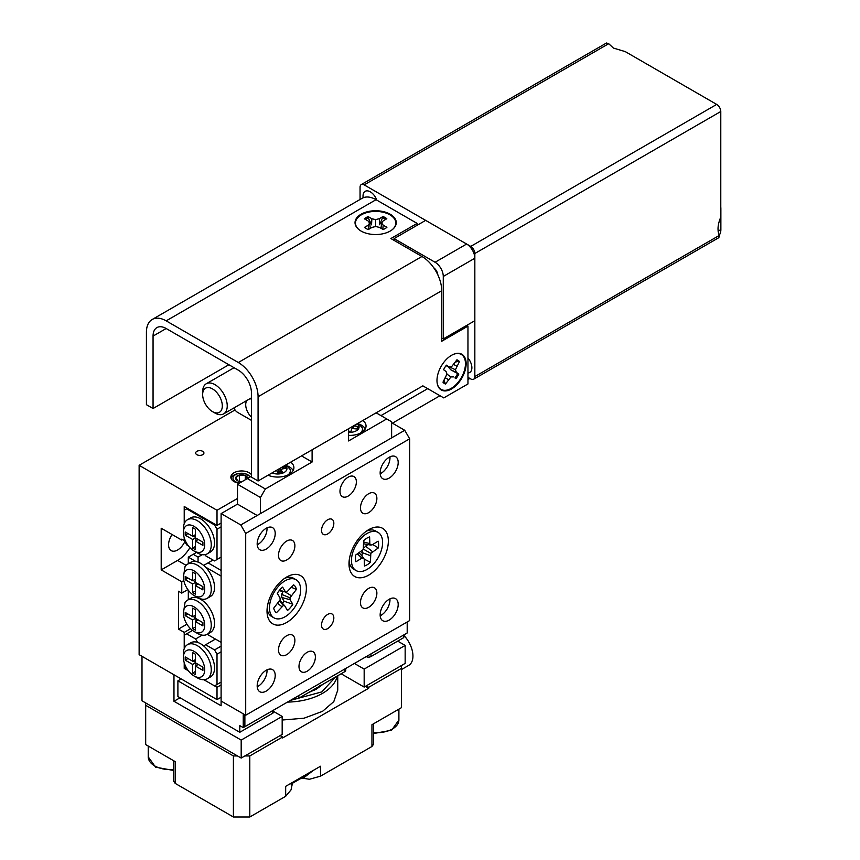<?xml version="1.0" encoding="UTF-8"?>
<svg xmlns="http://www.w3.org/2000/svg" width="860" height="860" viewBox="0 0 860 860"><rect width="100%" height="100%" fill="white"/><g stroke="black" fill="none" stroke-linecap="round" stroke-linejoin="round"><path stroke-width="1.29" d="M172.086 534.522A12.749 7.364 120 0 0 171.215 550.636A12.749 7.364 120 0 0 177.59 550.002A12.749 7.364 120 0 0 184.825 541.639M202.702 451.328A4.128 2.376 0 0 0 198.208 450.812A4.128 2.376 0 0 0 195.672 453.016A4.128 2.376 0 0 0 196.875 454.693A4.128 2.376 0 0 0 201.369 455.209A4.128 2.376 0 0 0 203.917 453.016A4.128 2.376 0 0 0 202.702 451.328M251.442 474.656A10.75 6.203 0 0 0 249.196 472.763A10.75 6.203 0 0 0 237.489 471.42A10.75 6.203 0 0 0 230.856 477.149A10.75 6.203 0 0 0 233.995 481.535A10.75 6.203 0 0 0 239.295 483.212M221.106 523.063L217.01 525.428L217.01 510.281L139.126 465.314L139.126 654.654L217.01 699.61L217.01 687.312L203.884 679.733L214.549 685.893L221.106 682.098M187.491 508.389L184.212 510.281L184.212 523.783L184.212 506.497L217.01 525.428M188.372 545.821L186.674 544.842L184.212 540.574L184.212 537.736L184.212 540.574L181.75 539.155L181.75 540.101L182.578 539.629M181.75 540.101L161.196 528.233L161.196 569.89L181.75 581.758L183.793 580.586M181.75 581.758L181.75 593.12L187.846 589.595M181.75 593.12L178.471 591.228L178.471 629.09L184.212 632.401L184.212 648.741L184.212 635.239L192.522 630.445M235.038 409.94L139.126 465.314M237.5 498.456L217.01 510.281M190.544 628.746L184.212 632.401M184.212 668.37L188.372 670.779L186.674 669.8L184.212 665.533L184.212 662.695L184.212 668.37L185.438 667.661M221.106 697.245L217.01 699.61M221.106 684.947L217.01 687.312M186.932 624.209L178.471 629.09M161.196 569.89L177.59 560.419A25.51 14.727 120 0 0 189.931 547.659M356.373 481.89A11.599 6.697 120 0 0 353.976 476.58A11.599 6.697 120 0 0 345.043 479.687A11.599 6.697 120 0 0 339.979 491.35A11.599 6.697 120 0 0 342.377 496.661A11.599 6.697 120 0 0 351.31 493.554A11.599 6.697 120 0 0 356.373 481.89M315.383 657.018A11.599 6.697 120 0 0 312.986 651.708A11.599 6.697 120 0 0 304.053 654.815A11.599 6.697 120 0 0 298.99 666.478A11.599 6.697 120 0 0 301.387 671.789A11.599 6.697 120 0 0 310.32 668.682A11.599 6.697 120 0 0 315.383 657.018M333.831 617.964A8.697 5.02 120 0 0 332.024 613.986A8.697 5.02 120 0 0 325.327 616.319A8.697 5.02 120 0 0 321.533 625.07A8.697 5.02 120 0 0 323.338 629.047A8.697 5.02 120 0 0 330.036 626.714A8.697 5.02 120 0 0 333.831 617.964M333.831 523.299A8.697 5.02 120 0 0 332.024 519.322A8.697 5.02 120 0 0 325.327 521.654A8.697 5.02 120 0 0 321.533 530.405A8.697 5.02 120 0 0 323.338 534.383A8.697 5.02 120 0 0 330.036 532.05A8.697 5.02 120 0 0 333.831 523.299M376.873 593.12A11.599 6.697 120 0 0 374.465 587.81A11.599 6.697 120 0 0 365.532 590.917A11.599 6.697 120 0 0 360.469 602.58A11.599 6.697 120 0 0 362.877 607.891A11.599 6.697 120 0 0 371.81 604.784A11.599 6.697 120 0 0 376.873 593.12M376.873 498.456A11.599 6.697 120 0 0 374.465 493.145A11.599 6.697 120 0 0 365.532 496.252A11.599 6.697 120 0 0 360.469 507.916A11.599 6.697 120 0 0 362.877 513.226A11.599 6.697 120 0 0 371.81 510.12A11.599 6.697 120 0 0 376.873 498.456M294.883 640.453A11.599 6.697 120 0 0 292.486 635.142A11.599 6.697 120 0 0 283.553 638.249A11.599 6.697 120 0 0 278.489 649.913A11.599 6.697 120 0 0 280.897 655.223A11.599 6.697 120 0 0 289.831 652.116A11.599 6.697 120 0 0 294.883 640.453M294.883 545.788A11.599 6.697 120 0 0 292.486 540.478A11.599 6.697 120 0 0 283.553 543.585A11.599 6.697 120 0 0 278.489 555.248A11.599 6.697 120 0 0 280.897 560.559A11.599 6.697 120 0 0 289.831 557.452A11.599 6.697 120 0 0 294.883 545.788M266.976 527.857A12.749 7.364 -60 0 1 267.019 528.739A12.749 7.364 -60 0 1 257.215 544.778M257.172 543.885A12.749 7.364 -60 0 1 262.741 531.061A12.749 7.364 -60 0 1 272.566 527.642A12.749 7.364 -60 0 1 275.211 533.479A12.749 7.364 -60 0 1 269.642 546.315A12.749 7.364 -60 0 1 259.817 549.733A12.749 7.364 -60 0 1 257.172 543.885M389.956 598.861A12.749 7.364 -60 0 1 389.988 599.742A12.749 7.364 -60 0 1 380.185 615.782M380.152 614.889A12.749 7.364 -60 0 1 385.721 602.054A12.749 7.364 -60 0 1 395.546 598.635A12.749 7.364 -60 0 1 398.191 604.472A12.749 7.364 -60 0 1 392.622 617.308A12.749 7.364 -60 0 1 382.797 620.726A12.749 7.364 -60 0 1 380.152 614.889M389.956 456.853A12.749 7.364 -60 0 1 389.988 457.746A12.749 7.364 -60 0 1 380.185 473.785M380.152 472.892A12.749 7.364 -60 0 1 385.721 460.057A12.749 7.364 -60 0 1 395.546 456.638A12.749 7.364 -60 0 1 398.191 462.476A12.749 7.364 -60 0 1 392.622 475.311A12.749 7.364 -60 0 1 382.797 478.73A12.749 7.364 -60 0 1 380.152 472.892M266.976 669.854A12.749 7.364 -60 0 1 267.019 670.746A12.749 7.364 -60 0 1 257.215 686.774M257.172 685.893A12.749 7.364 -60 0 1 262.741 673.058A12.749 7.364 -60 0 1 272.566 669.639A12.749 7.364 -60 0 1 275.211 675.476A12.749 7.364 -60 0 1 269.642 688.312A12.749 7.364 -60 0 1 259.817 691.73A12.749 7.364 -60 0 1 257.172 685.893M388.344 541.048A27.821 16.06 120 0 0 368.671 529.696A27.821 16.06 120 0 0 348.999 563.773A27.821 16.06 120 0 0 368.671 575.136A27.821 16.06 120 0 0 388.344 541.048M306.364 588.38A27.821 16.06 120 0 0 286.692 577.028A27.821 16.06 120 0 0 267.019 611.105A27.821 16.06 120 0 0 286.692 622.468A27.821 16.06 120 0 0 306.364 588.38M221.106 513.592L221.106 701.04L245.702 715.23L409.661 620.565L409.661 438.815L245.702 533.479L240.778 524.955L221.106 513.592L237.5 504.132L257.172 515.495L391.623 437.869L391.623 421.776L376.132 412.821M245.702 715.23L245.702 533.479M240.778 524.955L404.748 430.29L391.623 422.722M404.748 430.29L409.661 438.815M366.5 531.082A22.027 12.717 -60 0 1 375.583 530.964L378.045 532.383A22.027 12.717 -60 0 1 382.603 541.832A22.027 12.717 -60 0 1 373.251 564.364A22.027 12.717 -60 0 1 356.019 570.545A22.027 12.717 -60 0 1 351.471 561.096A22.027 12.717 -60 0 1 360.813 538.564A22.027 12.717 -60 0 1 378.045 532.383M378.626 544.294A16.394 9.471 120 0 0 378.12 541.155L372.187 544.821L370.552 545.057L369.832 543.649L369.617 536.919A16.394 9.471 -60 0 0 363.651 540.617L363.253 549.583L355.728 555.001A16.394 9.471 -60 0 0 355.449 558.634A16.394 9.471 -60 0 0 355.943 561.774L361.877 558.108L363.511 557.871L364.231 559.279L364.446 566.009A16.394 9.471 120 0 0 370.413 562.311L370.821 553.346L378.335 547.928A16.394 9.471 120 0 0 378.626 544.294M356.019 570.545L353.557 569.126A22.027 12.717 -60 0 1 349.117 561.193M362.425 550.497L361.995 556.097M367.811 544.563L363.694 547.96M372.724 544.498L378.335 547.928M363.748 543.821L370.552 545.057M363.694 541.94L369.832 543.649M357.491 553.915L361.877 558.108M359.211 552.851L363.511 557.871M364.135 559.075L370.413 562.311M365.435 546.035L372.401 551.593M363.371 549.153L370.821 553.346M361.877 552.496L370.208 555.592M274.039 617.878A22.027 12.717 -60 0 1 277.963 586.875A22.027 12.717 -60 0 1 296.066 579.715A22.027 12.717 -60 0 1 292.142 610.718A22.027 12.717 -60 0 1 274.039 617.878L271.577 616.459A22.027 12.717 -60 0 1 268.718 613.567A22.027 12.717 -60 0 1 267.137 608.525M284.52 578.414A22.027 12.717 -60 0 1 293.604 578.296L296.066 579.715M279.769 589.917A16.394 9.471 120 0 0 277.296 593.325L279.994 597.872L280.134 599.796L273.716 608.16A16.394 9.471 -60 0 0 275.447 611.847A16.394 9.471 -60 0 0 276.436 612.728L283.456 605.397L284.789 605.934L287.487 610.482A16.394 9.471 -60 0 0 290.325 607.676A16.394 9.471 -60 0 0 292.808 604.268L290.11 599.721L289.971 597.797L296.388 589.433A16.394 9.471 120 0 0 293.668 584.864L286.638 592.196L285.316 591.659L282.607 587.111A16.394 9.471 120 0 0 279.769 589.917M282.392 603.193A13.91 8.03 -60 0 0 282.972 602.538A13.91 8.03 -60 0 0 284.026 601.204L292.808 604.268M279.865 600.312L284.789 605.934M279.414 601.183L283.456 605.397M277.737 603.462L281.714 606.558M274.824 611.009L276.436 612.728M284.026 601.204L281.822 597.496L281.596 594.378L283.08 591.519M279.135 590.691L286.638 592.196M281.822 597.496L290.11 599.721M281.596 594.378L289.971 597.797M285.176 591.916L291.099 595.604M291.529 587.358L296.388 589.433M279.371 590.401L285.316 591.659M197.327 552.883L194.048 550.991A15.071 8.697 -120 0 0 204.712 544.842A15.071 8.697 -120 0 0 194.048 526.374A15.071 8.697 -120 0 0 183.395 532.534A15.071 8.697 -120 0 0 194.048 550.991L197.327 552.883A19.705 11.384 60 0 0 207.185 553.861L210.463 551.97A19.705 11.384 60 0 0 213.484 536.178A19.705 11.384 60 0 0 200.606 518.806A19.705 11.384 60 0 0 190.759 517.827L187.48 519.719A19.705 11.384 60 0 1 197.327 520.698A19.705 11.384 60 0 1 210.205 538.07A19.705 11.384 60 0 1 207.185 553.861M192.661 539.489L185.201 535.178L185.201 531.964L192.661 536.274L192.661 527.653L195.446 529.265L195.446 537.876L202.906 542.187L202.906 545.401L195.446 541.101L195.446 549.712L192.661 548.1L192.661 539.489L195.446 537.876M221.106 526.847L217.01 529.222L217.01 559.505L214.549 560.935L205.615 555.775L204.97 554.657M186.674 508.862L214.549 524.955L215.365 524.482M217.01 559.505L221.106 557.14M217.01 529.222L214.549 524.955M183.395 532.534L183.395 528.739A19.705 11.384 60 0 1 187.48 519.719M187.985 533.576L185.201 535.178M195.446 534.662L192.661 536.274M198.23 539.489L195.446 541.101M195.446 546.498L192.661 548.1M195.94 540.811L195.94 538.166M195.446 537.306L193.145 535.984M197.327 677.841L194.048 675.949A15.071 8.697 -120 0 0 204.712 669.8A15.071 8.697 -120 0 0 194.048 651.332A15.071 8.697 -120 0 0 183.395 657.491A15.071 8.697 -120 0 0 194.048 675.949L197.327 677.841A19.705 11.384 60 0 0 207.185 678.82L210.463 676.928A19.705 11.384 -120 0 0 213.989 663.092A19.705 11.384 -120 0 0 203.637 645.903A19.705 11.384 -120 0 0 200.606 643.764A19.705 11.384 -120 0 0 197.574 642.399A19.705 11.384 -120 0 0 190.759 642.786L187.48 644.678A19.705 11.384 60 0 1 197.327 645.656A19.705 11.384 60 0 1 210.205 663.028A19.705 11.384 60 0 1 207.185 678.82M217.01 684.463L217.01 654.18L214.549 649.913L205.615 644.763L215.451 639.077M214.549 649.913L221.106 646.129M221.106 651.805L217.01 654.18M202.229 635.153L195.607 638.98L186.674 633.82M195.607 638.98L197.574 642.399M203.637 645.903L205.615 644.763M183.395 657.491L183.395 653.707A19.705 11.384 60 0 1 187.48 644.678M185.201 656.922L185.201 660.136L192.661 664.447L192.661 673.058L195.446 674.67L195.446 666.059L202.906 670.359L202.906 667.145L195.446 662.834L195.446 654.224L192.661 652.611L192.661 661.232L185.201 656.922M187.985 658.534L185.201 660.136M195.446 659.62L192.661 661.232M198.23 664.447L195.446 666.059M195.446 671.456L192.661 673.058M195.94 663.125L195.94 665.769M195.446 662.834L192.661 664.447M193.145 660.942L195.446 662.264M197.327 597.378L194.048 595.486A15.071 8.697 -120 0 0 204.712 589.326A15.071 8.697 -120 0 0 194.048 570.868A15.071 8.697 -120 0 0 183.395 577.028A15.071 8.697 -120 0 0 194.048 595.486L197.327 597.378A19.705 11.384 60 0 0 207.185 598.356L210.463 596.464A19.705 11.384 -120 0 0 205.314 566.966A19.705 11.384 -120 0 0 200.606 563.3A19.705 11.384 -120 0 0 195.897 561.526A19.705 11.384 -120 0 0 190.759 562.322L187.48 564.214A19.705 11.384 60 0 1 197.327 565.192A19.705 11.384 60 0 1 210.205 582.564A19.705 11.384 60 0 1 207.185 598.356M183.395 577.028L185.029 566.611A19.705 11.384 60 0 1 187.48 564.214M197.327 633.347L194.048 631.455A15.071 8.697 -120 0 0 204.712 625.306A15.071 8.697 -120 0 0 194.048 606.848A15.071 8.697 -120 0 0 183.395 612.997A15.071 8.697 -120 0 0 194.048 631.455L197.327 633.347A19.705 11.384 60 0 0 207.185 634.325L221.106 642.345L221.106 576.082L205.314 566.966M183.395 612.997L185.029 602.58A19.705 11.384 60 0 1 187.48 600.183A19.705 11.384 60 0 1 197.327 601.162A19.705 11.384 60 0 1 210.205 618.534A19.705 11.384 60 0 1 207.185 634.325L210.463 632.433A19.705 11.384 -120 0 0 213.484 616.641A19.705 11.384 -120 0 0 200.606 599.269A19.705 11.384 -120 0 0 190.759 598.291L187.48 600.183M188.308 590.229L188.308 599.699M195.897 561.526L188.308 557.14L188.308 563.73M221.106 570.395L208.077 562.87L212.99 560.032M208.077 562.87L203.637 565.428M196.51 552.41L193.231 554.302L198.058 557.097L202.229 554.689M198.058 562.096L198.058 557.097M188.308 557.14L193.231 554.302M195.446 585.596L202.906 589.895L202.906 586.681L195.446 582.37L195.446 573.76L192.661 572.147L192.661 580.758L185.201 576.458L185.201 579.672L192.661 583.983L192.661 592.594L195.446 594.206L195.446 585.596L198.23 583.983M195.446 618.34L195.446 609.729L192.661 608.117L192.661 616.738L185.201 612.428L185.201 615.642L192.661 619.952L192.661 628.574L195.446 630.176L195.446 621.565L202.906 625.876L202.906 622.651L195.446 618.34L192.661 619.952M195.446 590.981L192.661 592.594M195.94 582.661L195.94 585.305M195.446 582.37L192.661 583.983M193.145 580.478L195.446 581.801M187.985 578.06L185.201 579.672M195.446 579.156L192.661 580.758M198.23 619.952L195.446 621.565M195.446 626.962L192.661 628.574M195.94 618.63L195.94 621.275M193.145 616.448L195.446 617.781M187.985 614.04L185.201 615.642M195.446 615.126L192.661 616.738M247.54 478.461A5.955 3.44 0 0 0 245.315 475.537A5.955 3.44 0 0 0 239.435 475.021A5.955 3.44 0 0 0 235.715 477.698A5.955 3.44 0 0 0 237.392 480.643A5.955 3.44 0 0 0 237.887 480.901A5.955 3.44 0 0 0 240.703 481.611A5.955 3.44 0 0 0 242.015 481.643M249.959 477.053A8.6 4.966 0 0 0 241.241 473.258A8.6 4.966 0 0 0 233.103 477.472A8.6 4.966 0 0 0 239.596 483.04M250.55 476.719L244.928 473.548A10.75 6.203 0 0 0 231.039 478.3M247.486 478.73L245.315 475.537L239.435 475.021L235.715 477.698L237.887 480.901M245.315 479.74L245.315 475.537M239.435 481.417L239.435 475.021M251.442 399.019A11.599 6.697 -120 0 0 249.54 398.933A11.599 6.697 60 0 1 251.442 399.019M246.96 400.427A11.599 6.697 -120 0 0 251.442 417.079A11.599 6.697 60 0 1 246.96 400.427M237.5 412.305L251.442 420.357L237.5 412.305A5.794 3.343 -120 0 1 233.963 407.919A5.794 3.343 -120 0 0 237.5 412.305M233.404 367.338L233.404 368.08L233.404 367.338M210.313 387.914A13.91 8.03 -120 0 0 202.648 394.568A13.91 8.03 -120 0 0 212.484 411.607A13.91 8.03 -120 0 0 214.645 412.574A13.91 8.03 -120 0 0 222.073 403.275A13.91 8.03 -120 0 0 210.313 387.914M202.648 394.568L202.648 391.73A17.393 10.04 60 0 1 206.25 383.764A17.393 10.04 60 0 1 212.226 383.41A17.393 10.04 60 0 1 225.707 398.191A17.393 10.04 60 0 1 223.632 413.886A17.393 10.04 60 0 1 217.655 414.24A17.393 10.04 60 0 1 214.935 413.026L212.484 411.607M394.084 240.392L394.084 238.596L425.646 220.375L466.636 244.036A11.599 6.697 60 0 1 474.838 258.236L474.838 320.715L443.276 338.937L443.276 276.458A11.599 6.697 -120 0 0 435.074 262.257L394.084 238.596M443.276 338.937L441.717 338.044M427.7 388.645L380.969 415.616M433.676 267.697A6.901 3.988 60 0 1 437.869 274.953M360.351 433.16A12.642 7.299 180 0 0 362.264 427.818L363.038 430.731A13.33 7.697 180 0 1 363.135 431.387M353.417 425.937A1.161 0.666 0 0 0 353.611 425.969L353.611 428.678M348.59 431.612L350.858 431.817L351.568 429.172A1.161 0.666 0 0 1 352.89 428.613L357.481 429.022L358.19 426.377L353.611 425.969M356.062 428.893L357.878 427.56M350.966 431.408L348.59 431.193M288.208 474.817A12.642 7.299 180 0 0 290.11 469.463L290.895 472.387A13.33 7.697 180 0 1 290.992 473.043M281.048 472.903L281.048 469.732A1.161 0.666 0 0 1 281.768 469.119L286.068 468.109L284.423 465.776M281.048 469.732A1.161 0.666 0 0 0 281.134 469.99L281.134 472.882M276.06 470.603A1.161 0.666 0 0 1 276.834 471L278.575 473.473L282.875 472.473L281.134 469.99M278.081 469.442L278.511 471L278.511 469.184M280.027 468.313L280.027 471.366L281.048 470.226M282.112 469.033L284.316 465.83M284.316 466.571L285.488 468.238M279.446 473.269L278.081 472.774M280.027 471.366L279.135 472.033L278.511 471M278.952 472.57L279.135 472.033M363.167 197.768A10.309 5.955 60 0 1 365.156 191.328A10.309 5.955 60 0 1 370.316 191.845A10.309 5.955 60 0 1 376.777 200.111M716.692 104.415L625.263 51.622L613.416 48.074L608.697 43.699L364.167 184.878L470.742 246.401L716.692 104.415A5.794 3.343 60 0 1 720.788 111.51L720.788 217.085C717.67 224.492 717.197 230.598 719.368 235.393L718.874 237.639L473.634 379.228A5.794 3.343 -120 0 0 474.838 376.572L719.368 235.393M364.167 184.878A5.794 3.343 -120 0 0 361.264 184.588L606.504 43L608.697 43.699M467.958 358.029A10.309 5.955 60 0 1 469.743 372.477A10.309 5.955 60 0 1 467.958 372.96M360.06 199.466L360.06 187.244A5.794 3.343 -120 0 1 361.264 184.588M473.634 379.228A5.794 3.343 -120 0 1 470.742 378.938L467.958 377.325M720.788 111.51L474.838 253.506L474.838 376.572M474.838 253.506A5.794 3.343 -120 0 0 470.742 246.401M293.142 470.527A16.232 9.374 0 0 0 289.154 466.743A16.232 9.374 0 0 0 287.917 466.098M268.041 475.225A16.232 9.374 0 0 0 284.993 476.053A16.232 9.374 0 0 0 293.905 467.69A16.232 9.374 0 0 0 290.744 462.121M365.285 428.871A16.232 9.374 0 0 0 361.297 425.087A16.232 9.374 0 0 0 360.06 424.442M348.59 435.375A16.232 9.374 0 0 0 366.048 426.033A16.232 9.374 0 0 0 362.888 420.475M251.442 476.204L247.336 478.568L265.375 488.985L260.451 497.499L260.451 513.592M260.451 497.499L237.5 484.255L237.5 504.132M265.375 488.985L312.105 462.003L312.105 449.791M348.59 428.731L348.59 440.943L386.71 418.938M301.527 455.897L312.105 462.003M247.336 478.568L237.5 484.255M456.778 360.017A13.093 7.568 -60 0 1 458.272 361.361L455.51 362.049M447.168 365.779L450.952 369.918L457.671 373.552A13.093 7.568 -60 0 1 456.434 375.82A13.093 7.568 -60 0 1 454.951 377.916L455.972 378.658A13.448 7.761 120 0 0 458.81 374.1L456.348 372.315L455.413 369.768L459.423 361.651A13.448 7.761 120 0 0 456.896 359.835L451.446 366.897L448.888 366.951L446.426 365.167A13.448 7.761 120 0 0 444.878 367.36A13.448 7.761 120 0 0 443.588 369.736L446.05 371.509L446.974 374.068L442.975 382.173A13.448 7.761 120 0 0 443.319 382.614A13.448 7.761 120 0 0 445.502 383.99L450.952 376.927L453.5 376.884M453.156 354.471A20.178 11.642 -60 0 1 464.841 359.243A20.178 11.642 -60 0 1 460.68 378.744A20.178 11.642 -60 0 1 446.265 390.214A20.178 11.642 -60 0 1 437.063 382.324M444.039 380.453L445.502 383.99M444.695 383.141A13.093 7.568 -60 0 1 442.975 382.184M443.588 369.714L446.05 371.509M457.671 373.552L458.81 374.1M454.951 377.916L455.972 378.658M446.953 374.154L450.952 376.927M445.62 377.927L448.275 379.55M458.272 361.361L459.423 361.651M453.854 364.543L456.649 366.102M449.565 366.93L455.413 369.768M450.952 369.918L456.348 372.315M446.028 365.683L448.888 366.951M365.392 219.407A13.093 7.557 180 0 1 366.306 218.816A13.093 7.557 180 0 1 368.295 217.859L371.531 224.825L371.875 218.741L368.144 216.612A13.448 7.761 0 0 0 364.371 218.827L368.101 220.945L369.66 223.084L368.155 225.234L364.479 227.384A13.448 7.761 0 0 0 368.306 229.566L371.993 227.405L375.68 226.513L379.4 227.384L383.141 229.502A13.448 7.761 0 0 0 385.226 228.502A13.448 7.761 0 0 0 386.914 227.287L383.184 225.169L381.614 223.03L383.13 220.88L386.806 218.73A13.448 7.761 0 0 0 382.969 216.548L379.292 218.709L375.594 219.612L371.875 218.741M359.555 230.093A20.178 11.642 180 0 1 361.275 214.882A20.178 11.642 180 0 1 388.838 214.248A20.178 11.642 180 0 1 391.719 230.093M379.292 218.709L379.647 224.782L382.969 216.548M382.818 217.795A13.093 7.557 180 0 1 385.774 219.332M381.012 228.287L381.614 223.03M382.818 229.319L383.184 225.169M368.295 217.859L368.144 216.612M375.605 226.524L375.594 219.612M368.531 229.437L368.155 225.234M370.284 228.405L369.66 223.084M466.131 363.705A20.618 11.9 120 0 0 453.349 354.385A20.618 11.9 120 0 0 436.977 380.539A20.618 11.9 120 0 0 437.095 382.55A20.618 11.9 120 0 0 452.457 388.397A20.618 11.9 120 0 0 466.131 363.705M390.214 214.226A20.618 11.9 0 0 0 361.995 213.721A20.618 11.9 0 0 0 359.383 229.953A20.618 11.9 0 0 0 361.06 231.06A20.618 11.9 0 0 0 391.902 229.953A20.618 11.9 0 0 0 390.214 214.226M258.075 480.987L258.075 396.729A27.939 16.136 -120 0 0 238.317 362.512L166.174 320.855L376.046 199.692L417.121 223.396L390.892 238.542L421.959 256.484A27.939 16.136 60 0 1 441.717 290.712L441.717 341.259L467.958 326.112L467.958 383.958L443.771 397.911L422.862 385.85L258.075 480.987L251.442 477.149L251.442 392.902A18.555 10.707 -120 0 0 238.317 370.176L166.174 328.52A18.555 10.707 -120 0 0 156.896 327.606A18.555 10.707 -120 0 0 153.058 336.099L153.058 408.521L228.889 364.737M467.958 326.112L466.722 325.402M166.174 320.855A27.939 16.136 -120 0 0 152.209 319.469A27.939 16.136 -120 0 0 146.415 332.261L146.415 404.684L153.058 408.521M376.046 199.692A27.939 16.136 -120 0 0 362.082 198.305L152.209 319.469M417.121 223.396L417.121 225.298M282.177 720.024L304.01 718.207L322.554 711.327L333.798 701.609L337.743 690.15L337.743 675.724M337.324 675.96A51.879 29.949 180 0 1 322.554 693.343A51.879 29.949 180 0 1 287.552 702.093M335.604 676.96L321.737 691.924L290.454 700.373M323.123 684.173L316.609 688.967L308.299 692.719M401.469 669.564L408.737 665.361A20.285 11.717 -120 0 0 403.759 635.314M285.671 796.295L285.671 786.352L292.637 782.331L291.024 789.888L285.671 796.295L249.798 817L233.404 817L175.193 783.395L173.494 781.03L173.494 760.638M233.404 817L233.404 755.94L145.684 705.297L145.684 744.577L175.193 761.616L175.193 783.395M292.637 782.331L320.511 766.238L320.511 776.171L371.95 746.48L371.95 724.7L401.469 707.662L401.469 668.381L368.671 687.312L368.671 688.258L282.596 737.955L282.596 737.009L249.798 755.94L249.798 817M320.511 776.171L309.406 779.267L303.118 778.257L300.226 778.784L292.432 783.288M373.648 723.722L373.648 744.104L371.95 746.48M401.469 668.381L401.469 665.533M366.209 685.893L368.671 687.312M233.404 755.94L237.5 755.94M244.874 755.94L249.798 755.94M145.684 702.932L145.684 705.297M282.596 737.009L280.134 735.59M365.392 686.366L368.671 688.258M313.535 770.259L303.118 778.257M306.568 774.279L300.226 778.784M292.615 783.127L299.602 778.311M320.232 685.237L317.609 688.301L314.265 690.225M180.03 697.772L173.967 701.276L241.187 740.084L282.177 716.423L282.177 734.408L241.187 758.068L241.187 740.084M273.609 711.467L282.177 716.423M173.967 701.276L173.967 674.767L141.997 656.309L141.997 700.803L241.187 758.068M397.696 641.108L405.157 645.419L405.157 663.404L364.167 687.075L364.167 669.091L354.406 663.458M341.13 673.767L364.167 687.075M405.157 645.419L364.167 669.091M382.313 649.988A9.277 5.354 0 0 0 384.377 648.795M239.8 732.279L239.8 725.646L243.24 727.635L243.24 713.811L221.106 701.04L221.106 705.77L177.902 680.819L177.902 696.536L239.8 732.279L272.588 713.338L272.588 710.693M181.18 678.927L177.902 680.819M273.609 710.102L273.609 711.919A3.483 2.01 180 0 1 272.588 713.338M403.759 634.959L403.759 637.615L370.972 656.545A3.483 2.01 180 0 1 366.22 656.632M345.752 668.446L345.752 670.273A3.483 2.01 180 0 1 344.731 671.692L298.829 698.191A3.483 2.01 180 0 1 294.077 698.288M243.24 713.811L244.874 714.757L244.874 726.689L407.199 632.971L407.199 621.995M243.24 727.635L244.874 726.689M718.078 231.168L720.874 229.555A14.781 8.536 60 0 1 719.239 235.102M720.874 229.555L720.874 208.722A14.781 8.536 60 0 0 720.788 207.077M177.59 560.419L186.061 565.31M466.636 244.036L435.074 262.257M474.838 258.236L443.276 276.458M357.212 423.743A9.277 5.354 180 0 1 357.825 429.677A9.277 5.354 180 0 1 348.59 432.29M352.643 428.602L352.643 426.388L352.632 428.602M285.068 465.4A9.277 5.354 180 0 1 281.166 473.591A9.277 5.354 180 0 1 272.072 472.903M238.317 362.512L421.959 256.484M258.075 396.729L441.717 290.712M153.058 336.099L166.174 328.52M344.731 671.692L344.731 669.037M298.829 695.546L298.829 698.191M370.972 653.89L370.972 656.545M173.494 770.442L155.552 767.152L148.243 756.886A22.027 12.717 0 0 0 173.494 769.474M373.648 732.548A22.027 12.717 0 0 0 398.9 719.971L398.9 709.145M206.25 383.764L234.049 367.714M223.632 413.886L251.442 397.836M362.264 427.818L358.287 423.12M290.11 469.463L286.144 464.776M291.099 784.739L293.056 782.783L291.819 783.654M148.243 756.886L148.243 746.061M398.9 719.971L391.59 730.237L373.648 733.526M287.702 701.964L283.897 704.157M359.846 660.319L356.04 662.512M469.893 378.454L467.958 379.572M439.976 395.729L392.429 423.185"/></g></svg>
